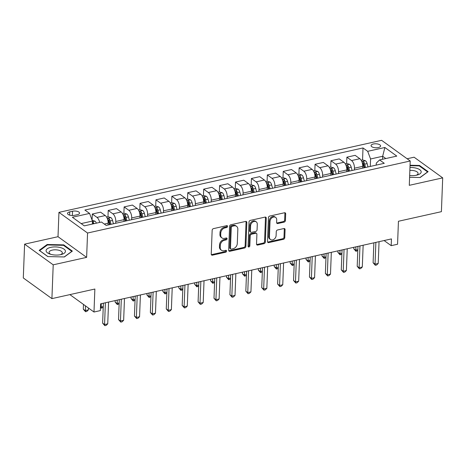 <?xml version="1.0" encoding="UTF-8"?>
<svg xmlns="http://www.w3.org/2000/svg" width="466" height="466" viewBox="0 0 466 466"><rect width="100%" height="100%" fill="white"/><g stroke="black" fill="none" stroke-linecap="round" stroke-linejoin="round"><path stroke-width="0.7" d="M227.571 226.394A1.025 0.786 125.8 0 0 226.732 225.66L213.457 228.625A1.462 1.124 125.8 0 0 212.158 230.233L211.238 254.121A1.462 1.124 125.8 0 0 211.634 255.024A1.462 1.124 125.8 0 0 212.438 255.17L225.713 252.205A1.025 0.786 125.8 0 0 225.783 250.347L224.064 250.731A4.683 3.594 125.8 0 1 221.49 250.277A4.683 3.594 125.8 0 1 220.232 247.376L220.307 245.384A4.683 3.594 125.8 0 1 224.466 240.246L226.185 239.862A1.025 0.786 125.8 0 0 226.255 238.004L224.536 238.388A4.683 3.594 125.8 0 1 221.962 237.934A4.683 3.594 125.8 0 1 220.703 235.033L220.779 233.041A4.683 3.594 125.8 0 1 224.944 227.903L226.662 227.519A1.025 0.786 125.8 0 0 227.571 226.394M221.962 237.934L221.187 237.375A4.683 3.594 125.8 0 1 219.929 234.474L220.01 232.482A4.683 3.594 125.8 0 1 224.169 227.344L225.888 226.959A1.025 0.786 125.8 0 0 226.785 225.655M211.325 254.634A1.462 1.124 125.8 0 0 211.663 254.611L224.938 251.646A1.025 0.786 125.8 0 0 225.835 250.335M221.49 250.277L220.715 249.718A4.683 3.594 125.8 0 1 219.457 246.817L219.533 244.825A4.683 3.594 125.8 0 1 223.692 239.687L225.41 239.303A1.025 0.786 125.8 0 0 226.313 237.992M373.365 143.994A4.771 1.998 2.2 0 0 371.07 145.602A4.771 1.998 2.2 0 0 373.47 147.442A4.771 1.998 2.2 0 0 378.31 147.571A4.771 1.998 2.2 0 0 380.6 145.963A4.771 1.998 2.2 0 0 378.206 144.122A4.771 1.998 2.2 0 0 373.365 143.994M284.126 222.125A1.462 1.124 125.8 0 0 285.425 220.517L285.681 213.818A1.462 1.124 125.8 0 0 285.291 212.91A1.462 1.124 125.8 0 0 284.481 212.77L269.744 216.061A1.462 1.124 125.8 0 0 268.439 217.669L267.525 241.551A1.462 1.124 125.8 0 0 267.915 242.46A1.462 1.124 125.8 0 0 268.719 242.6L283.462 239.308A1.462 1.124 125.8 0 0 284.767 237.707L285.075 229.61A1.462 1.124 125.8 0 0 284.685 228.701A1.462 1.124 125.8 0 0 283.876 228.561L277.567 229.971A1.462 1.124 125.8 0 0 276.268 231.579L276.111 235.592A3.914 3.006 125.8 0 1 274.037 239.256A3.914 3.006 125.8 0 1 270.478 239.507A3.914 3.006 125.8 0 1 269.43 237.083L270.035 221.356A3.914 3.006 125.8 0 1 272.109 217.692A3.914 3.006 125.8 0 1 275.668 217.436A3.914 3.006 125.8 0 1 276.717 219.865L276.618 222.486A1.462 1.124 125.8 0 0 277.008 223.395A1.462 1.124 125.8 0 0 277.818 223.534L284.126 222.125L283.351 221.566A1.462 1.124 125.8 0 0 284.65 219.958L284.907 213.259A1.462 1.124 125.8 0 0 284.819 212.741M53.211 264.822L86.624 257.366L58.011 236.699L24.599 244.155L53.211 264.822L51.912 298.624L94.866 289.036L93.986 312.022L100.347 310.601L100.609 303.838L391.457 238.907L391.195 245.664L397.562 244.248L398.442 221.263L441.401 211.669L442.7 177.872L414.088 157.199L407.127 158.755M86.624 257.366L87.556 233.029L410.22 160.991L409.288 185.328L442.7 177.872M246.829 222.492A1.462 1.124 125.8 0 0 246.432 221.583A1.462 1.124 125.8 0 0 245.629 221.443L230.886 224.734A1.462 1.124 125.8 0 0 229.587 226.342L228.666 250.23A1.462 1.124 125.8 0 0 229.062 251.133A1.462 1.124 125.8 0 0 229.866 251.279L244.609 247.988A1.462 1.124 125.8 0 0 245.908 246.38L246.829 222.492L246.054 221.933A1.462 1.124 125.8 0 0 245.966 221.42M250.312 220.395L265.055 217.104A1.462 1.124 125.8 0 1 265.859 217.249A1.462 1.124 125.8 0 1 266.255 218.152L265.335 242.04A1.462 1.124 125.8 0 1 264.036 243.648L257.727 245.058A1.462 1.124 125.8 0 1 256.923 244.918A1.462 1.124 125.8 0 1 256.527 244.009L256.9 234.322A1.462 1.124 125.8 0 0 256.51 233.414A1.462 1.124 125.8 0 0 255.7 233.274L251.518 234.206A1.462 1.124 125.8 0 0 250.219 235.813L249.828 245.897A1.025 0.786 125.8 0 1 248.081 246.287L249.013 222.002A1.462 1.124 125.8 0 1 250.312 220.395M51.912 298.624L23.3 277.957L24.599 244.155M74.531 215.315L77.333 214.692A4.619 1.934 2.2 0 0 79.552 213.137A4.619 1.934 2.2 0 0 77.234 211.348A4.619 1.934 2.2 0 0 72.539 211.226L69.737 211.855A4.619 1.934 2.2 0 0 67.518 213.405A4.619 1.934 2.2 0 0 69.842 215.193A4.619 1.934 2.2 0 0 74.531 215.315M87.556 233.029L58.943 212.362L381.613 140.324L410.22 160.991M362.548 159.972L363.008 147.949L84.894 210.044L89.571 213.422L72.387 217.255L84.294 225.859L101.477 222.026L106.155 225.404L384.275 163.31L379.598 159.931L376.295 163.106L376.219 165.11M363.008 147.949L367.691 151.328L384.869 147.495L396.782 156.098L379.598 159.931M58.011 236.699L58.943 212.362M384.106 240.543L391.195 245.664M69.888 294.611L93.986 312.022M89.571 213.422L92.454 221.065L92.344 224.064M92.454 221.065L81.154 223.587M382.551 159.273L382.668 156.273L370.575 158.97L370.289 166.432M346.64 163.525L346.885 157.182L355.156 155.335L359.834 158.714A5.959 2.883 77.4 0 1 362.717 166.356L362.653 168.139M346.885 157.182L351.562 160.56A5.959 2.883 77.4 0 1 354.445 168.203L354.376 169.985M330.726 167.078L330.971 160.735L339.242 158.889L343.925 162.267A5.959 2.883 77.4 0 1 346.809 169.909L346.739 171.692M330.971 160.735L335.648 164.114A5.959 2.883 77.4 0 1 338.537 171.756L338.467 173.538M314.818 170.626L315.063 164.288L323.334 162.436L328.012 165.82A5.959 2.883 77.4 0 1 330.895 173.463L330.831 175.245M315.063 164.288L319.74 167.667A5.959 2.883 77.4 0 1 322.623 175.309L322.554 177.092M298.904 174.179L299.149 167.836L307.426 165.989L312.103 169.368A5.959 2.883 77.4 0 1 314.987 177.01L314.917 178.798M299.149 167.836L303.826 171.22A5.959 2.883 77.4 0 1 306.715 178.862L306.645 180.645M282.996 177.732L283.241 171.389L291.512 169.542L296.19 172.921A5.959 2.883 77.4 0 1 299.079 180.563L299.009 182.346M283.241 171.389L287.918 174.767A5.959 2.883 77.4 0 1 290.801 182.41L290.732 184.198M267.088 181.286L267.327 174.942L275.604 173.096L280.282 176.474A5.959 2.883 77.4 0 1 283.165 184.117L283.095 185.899M267.327 174.942L272.004 178.321A5.959 2.883 77.4 0 1 274.893 185.963L274.824 187.746M251.174 184.839L251.419 178.495L259.69 176.649L264.368 180.027A5.959 2.883 77.4 0 1 267.257 187.67L267.187 189.452M251.419 178.495L256.096 181.874A5.959 2.883 77.4 0 1 258.98 189.516L258.915 191.299M235.266 188.386L235.511 182.049L243.782 180.196L248.46 183.581A5.959 2.883 77.4 0 1 251.343 191.223L251.279 193.006M235.511 182.049L240.188 185.427A5.959 2.883 77.4 0 1 243.071 193.07L243.002 194.852M219.352 191.94L219.597 185.596L227.868 183.75L232.551 187.128A5.959 2.883 77.4 0 1 235.435 194.771L235.365 196.559M219.597 185.596L224.274 188.98A5.959 2.883 77.4 0 1 227.163 196.623L227.093 198.405M203.444 195.493L203.689 189.149L211.96 187.303L216.638 190.681A5.959 2.883 77.4 0 1 219.521 198.324L219.457 200.106M203.689 189.149L208.366 192.528A5.959 2.883 77.4 0 1 211.249 200.17L211.18 201.959M187.53 199.046L187.775 192.703L196.052 190.856L200.73 194.235A5.959 2.883 77.4 0 1 203.613 201.877L203.543 203.659M187.775 192.703L192.452 196.081A5.959 2.883 77.4 0 1 195.341 203.724L195.271 205.506M171.622 202.599L171.867 196.256L180.138 194.409L184.816 197.788A5.959 2.883 77.4 0 1 187.705 205.43L187.635 207.213M171.867 196.256L176.544 199.634A5.959 2.883 77.4 0 1 179.427 207.277L179.358 209.059M155.714 206.147L155.953 199.809L164.23 197.957L168.908 201.341A5.959 2.883 77.4 0 1 171.791 208.984L171.721 210.766M155.953 199.809L160.63 203.188A5.959 2.883 77.4 0 1 163.519 210.83L163.45 212.613M139.8 209.7L140.045 203.357L148.316 201.51L152.994 204.889A5.959 2.883 77.4 0 1 155.883 212.531L155.813 214.319M140.045 203.357L144.722 206.741A5.959 2.883 77.4 0 1 147.606 214.383L147.541 216.166M123.892 213.253L124.131 206.91L132.408 205.063L137.086 208.442A5.959 2.883 77.4 0 1 139.969 216.084L139.899 217.867M124.131 206.91L128.814 210.288A5.959 2.883 77.4 0 1 131.697 217.931L131.628 219.719M107.978 216.806L108.223 210.463L116.494 208.617L121.177 211.995A5.959 2.883 77.4 0 1 124.061 219.637L123.991 221.42M108.223 210.463L112.9 213.842A5.959 2.883 77.4 0 1 115.784 221.484L115.719 223.266M92.082 220.063L92.315 214.016L100.586 212.17L105.264 215.548A5.959 2.883 77.4 0 1 108.147 223.191L108.083 224.973M385.813 158.545L382.668 156.273L384.869 147.495M92.315 214.016L96.992 217.395A5.959 2.883 77.4 0 1 99.654 222.433M370.575 158.97L367.691 151.328M64.384 256.952L72.358 251.098L63.743 244.871L47.153 244.499L39.179 250.359L47.794 256.58L64.384 256.952M409.597 177.29L420.146 177.523L428.12 171.669L419.505 165.447L410.063 165.238M47.124 245.174L47.153 244.499M63.72 245.495L63.743 244.871M419.482 166.071L419.505 165.447M228.754 250.743A1.462 1.124 125.8 0 0 229.091 250.72L243.835 247.429A1.462 1.124 125.8 0 0 245.133 245.821L246.054 221.933M232.19 226.284A1.025 0.786 125.8 0 0 231.276 227.408L230.472 248.378A1.025 0.786 125.8 0 0 231.311 249.112L233.122 248.71A4.683 3.594 125.8 0 0 237.281 243.567L237.835 229.237A4.683 3.594 125.8 0 0 236.577 226.336A4.683 3.594 125.8 0 0 234.002 225.882L232.19 226.284L231.416 225.725A1.025 0.786 125.8 0 0 230.507 226.849L231.276 227.408M230.746 249.013L229.977 248.454A1.025 0.786 125.8 0 1 229.697 247.819L230.507 226.849M236.577 226.336L235.802 225.777A4.683 3.594 125.8 0 0 233.227 225.323L234.002 225.882M231.416 225.725L233.227 225.323M256.615 244.522A1.462 1.124 125.8 0 0 256.952 244.499L263.261 243.089A1.462 1.124 125.8 0 0 264.566 241.481L265.48 217.593A1.462 1.124 125.8 0 0 265.393 217.08M256.51 233.414L255.735 232.854A1.462 1.124 125.8 0 0 254.931 232.715L250.743 233.647A1.462 1.124 125.8 0 0 249.444 235.254L249.054 245.343L249.828 245.897M248.093 246.473A1.025 0.786 125.8 0 0 249.054 245.343M257.284 224.268A3.914 3.006 125.8 0 0 256.236 221.839A3.914 3.006 125.8 0 0 252.683 222.096A3.914 3.006 125.8 0 0 250.603 225.76L250.388 231.299A1.462 1.124 125.8 0 0 250.784 232.208A1.462 1.124 125.8 0 0 251.588 232.348L255.776 231.416A1.462 1.124 125.8 0 0 257.075 229.808L257.284 224.268M256.236 221.839L255.461 221.286A3.914 3.006 125.8 0 0 251.908 221.536A3.914 3.006 125.8 0 0 249.828 225.2L250.603 225.76M250.784 232.208L250.009 231.649A1.462 1.124 125.8 0 1 249.619 230.74L249.828 225.2M276.705 222.998A1.462 1.124 125.8 0 0 277.043 222.975L283.351 221.566M275.668 217.436L274.893 216.882A3.914 3.006 125.8 0 0 271.34 217.133A3.914 3.006 125.8 0 0 269.261 220.797L270.035 221.356M270.478 239.507L269.709 238.947A3.914 3.006 125.8 0 1 268.655 236.524L269.261 220.797M267.612 242.07A1.462 1.124 125.8 0 0 267.95 242.046L282.693 238.749A1.462 1.124 125.8 0 0 283.992 237.147L284.301 229.051A1.462 1.124 125.8 0 0 284.213 228.538M92.181 220.331L95.023 221.164A3.949 1.911 77.4 0 1 96.369 223.162M83.478 304.426L83.292 309.191L85.226 310.583L88.406 309.873L88.476 308.043M93.951 223.703A3.949 1.911 -102.6 0 0 93.177 222.288L92.425 221.938M85.406 305.824L85.534 311.713L83.292 309.191M88.406 309.873L86.804 311.428L85.534 311.713M103.388 303.22L102.625 323.154L104.559 324.552L105.392 302.772M107.739 323.841L106.137 325.39L104.862 325.676L104.559 324.552L107.739 323.841L108.578 302.061M104.862 325.676L102.625 323.154M106.621 217.109L108.112 216.777L110.931 217.61A3.949 1.911 77.4 0 1 112.545 220.435L113.43 223.779M111.013 224.321L110.127 220.977A3.949 1.911 -102.6 0 0 109.091 218.735C107.996 218.199 107.483 218.309 107.559 219.072A3.949 1.911 77.4 0 1 108.601 221.315L109.487 224.659M109.091 218.735L109.015 220.68A2.01 0.973 77.4 0 1 109.248 221.333L110.098 224.525M107.436 218.764L107.559 219.072M101.268 303.692L101.139 307.036L103.26 306.558M100.505 306.576L101.139 307.036L101.442 308.16L100.475 307.339M103.231 307.379L101.442 308.16M122.529 213.556L124.026 213.224L126.845 214.057A3.949 1.911 77.4 0 1 128.459 216.882L129.344 220.226M115.172 300.587L115.114 302.085L117.048 303.483L119.174 303.005M126.927 220.768L126.036 217.424A3.949 1.911 -102.6 0 0 124.999 215.181C123.904 214.645 123.397 214.756 123.473 215.525A3.949 1.911 77.4 0 1 124.509 217.762L125.395 221.105M124.999 215.181L124.923 217.127A2.01 0.973 77.4 0 1 125.162 217.779L126.006 220.971M123.344 215.21L123.473 215.525M117.176 300.139L117.356 304.607L115.114 302.085M119.139 303.826L117.356 304.607M138.443 210.003L139.934 209.671L142.753 210.504A3.949 1.911 77.4 0 1 144.367 213.329L145.252 216.673M131.08 297.034L131.028 298.531L132.956 299.929L135.082 299.452M142.835 217.214L141.949 213.871A3.949 1.911 -102.6 0 0 140.913 211.628C139.812 211.092 139.305 211.203 139.381 211.972A3.949 1.911 77.4 0 1 140.423 214.214L141.309 217.558M140.913 211.628L140.837 213.574A2.01 0.973 77.4 0 1 141.07 214.226L141.914 217.418M139.258 211.657L139.381 211.972M133.084 296.586L133.264 301.053L131.028 298.531M135.053 300.273L133.264 301.053M119.302 299.667L118.533 319.6L120.467 320.998L121.306 299.219M123.647 320.288L122.045 321.837L120.776 322.123L120.467 320.998L123.647 320.288L124.486 298.508M120.776 322.123L118.533 319.6M135.21 296.114L134.447 316.047L136.381 317.445L137.214 295.665M139.561 316.734L137.959 318.29L136.684 318.569L136.381 317.445L139.561 316.734L140.4 294.955M136.684 318.569L134.447 316.047M151.124 292.561L150.355 312.5L152.289 313.892L153.128 292.112M155.469 313.181L153.867 314.736L152.598 315.022L152.289 313.892L155.469 313.181L156.308 291.401M152.598 315.022L150.355 312.5M154.351 206.45L155.848 206.118L158.667 206.951A3.949 1.911 77.4 0 1 160.275 209.782L161.166 213.125M146.994 293.481L146.936 294.978L148.87 296.376L150.996 295.904M158.743 213.661L157.858 210.317A3.949 1.911 -102.6 0 0 156.821 208.081C155.726 207.539 155.213 207.655 155.295 208.419A3.949 1.911 77.4 0 1 156.331 210.661L157.217 214.005M156.821 208.081L156.745 210.026A2.01 0.973 77.4 0 1 156.984 210.679L157.828 213.865M155.166 208.104L155.295 208.419M148.998 293.038L149.178 297.5L146.936 294.978M150.961 296.72L149.178 297.5M167.032 289.007L166.269 308.946L168.197 310.339L169.036 288.565M171.383 309.634L169.781 311.183L168.506 311.469L168.197 310.339L171.383 309.634L172.216 287.854M168.506 311.469L166.269 308.946M60.411 247.58A9.687 4.06 2.2 0 0 47.666 248.512A9.687 4.06 2.2 0 0 49.821 254.017A9.687 4.06 2.2 0 0 51.109 254.413A9.687 4.06 2.2 0 0 61.448 254.465A9.687 4.06 2.2 0 0 60.411 247.58M60.382 254.71A6.629 2.779 2.2 0 0 62.322 252.852A6.629 2.779 2.2 0 0 58.879 250.259A6.629 2.779 2.2 0 0 49.07 252.339A6.629 2.779 2.2 0 0 50.864 254.343M47.911 256.585L39.686 250.638L47.41 244.965L63.487 245.326L71.834 251.355L64.215 256.947M409.666 175.501A9.687 4.06 2.2 0 0 416.546 175.204A9.687 4.06 2.2 0 0 417.21 175.035A9.687 4.06 2.2 0 0 420.454 170.294A9.687 4.06 2.2 0 0 409.969 167.51M416.144 175.286A6.629 2.779 2.2 0 0 418.084 173.428A6.629 2.779 2.2 0 0 409.859 170.422M410.039 165.692L419.249 165.896L427.596 171.931L419.977 177.523M170.265 202.902L171.756 202.564L174.575 203.403A3.949 1.911 77.4 0 1 176.189 206.228L177.074 209.572M162.902 289.934L162.844 291.431L164.778 292.823L166.904 292.351M174.657 210.108L173.771 206.764A3.949 1.911 -102.6 0 0 172.729 204.527C171.634 203.986 171.127 204.102 171.203 204.865A3.949 1.911 77.4 0 1 172.245 207.108L173.131 210.451M172.729 204.527L172.659 206.473A2.01 0.973 77.4 0 1 172.892 207.125L173.736 210.317M171.08 204.557L171.203 204.865M164.906 289.485L165.086 293.953L162.844 291.431M166.875 293.166L165.086 293.953M186.173 199.349L187.67 199.017L190.489 199.85A3.949 1.911 77.4 0 1 192.097 202.675L192.982 206.019M178.816 286.38L178.758 287.877L180.691 289.275L182.812 288.798M190.565 206.56L189.679 203.217A3.949 1.911 -102.6 0 0 188.643 200.974C187.548 200.438 187.035 200.549 187.116 201.312A3.949 1.911 77.4 0 1 188.153 203.555L189.039 206.898M188.643 200.974L188.567 202.92A2.01 0.973 77.4 0 1 188.806 203.572L189.65 206.764M186.988 201.003L187.116 201.312M180.82 285.932L180.994 290.4L178.758 287.877M182.783 289.619L180.994 290.4M202.081 195.796L203.578 195.464L206.397 196.297A3.949 1.911 77.4 0 1 208.011 199.122L208.896 202.465M194.724 282.827L194.666 284.324L196.6 285.722L198.726 285.244M206.479 203.007L205.593 199.664A3.949 1.911 -102.6 0 0 204.551 197.421C203.456 196.885 202.949 196.996 203.025 197.765A3.949 1.911 77.4 0 1 204.061 200.001L204.947 203.345M204.551 197.421L204.475 199.366A2.01 0.973 77.4 0 1 204.714 200.019L205.558 203.211M202.896 197.45L203.025 197.765M196.728 282.379L196.908 286.846L194.666 284.324M198.697 286.066L196.908 286.846M217.995 192.242L219.486 191.91L222.305 192.743A3.949 1.911 77.4 0 1 223.919 195.569L224.804 198.912M210.638 279.274L210.58 280.771L212.513 282.169L214.634 281.691M222.387 199.454L221.501 196.11A3.949 1.911 -102.6 0 0 220.465 193.868C219.37 193.332 218.857 193.442 218.933 194.211A3.949 1.911 77.4 0 1 219.975 196.454L220.861 199.798M220.465 193.868L220.389 195.813A2.01 0.973 77.4 0 1 220.622 196.466L221.472 199.658M218.81 193.897L218.933 194.211M212.642 278.825L212.816 283.293L210.58 280.771M214.605 282.512L212.816 283.293M233.903 188.689L235.4 188.357L238.219 189.19A3.949 1.911 77.4 0 1 239.833 192.021L240.718 195.365M226.546 275.721L226.488 277.218L228.422 278.616L230.548 278.144M238.301 195.901L237.41 192.557A3.949 1.911 -102.6 0 0 236.373 190.32C235.278 189.779 234.771 189.895 234.847 190.658A3.949 1.911 77.4 0 1 235.883 192.901L236.769 196.244M236.373 190.32L236.297 192.266A2.01 0.973 77.4 0 1 236.536 192.918L237.38 196.104M234.718 190.344L234.847 190.658M228.55 275.278L228.73 279.74L226.488 277.218M230.513 278.959L228.73 279.74M182.946 285.46L182.177 305.393L184.111 306.791L184.95 285.011M187.291 306.08L185.689 307.63L184.42 307.915L184.111 306.791L187.291 306.08L188.13 284.301M184.42 307.915L182.177 305.393M198.854 281.907L198.085 301.84L200.019 303.238L200.858 281.458M203.205 302.527L201.603 304.077L200.328 304.362L200.019 303.238L203.205 302.527L204.038 280.748M200.328 304.362L198.085 301.84M214.762 278.353L213.999 298.287L215.933 299.685L216.766 277.905M219.113 298.974L217.511 300.529L216.241 300.809L215.933 299.685L219.113 298.974L219.952 277.194M216.241 300.809L213.999 298.287M230.676 274.8L229.907 294.739L231.841 296.131L232.68 274.352M235.021 295.421L233.419 296.976L232.15 297.261L231.841 296.131L235.021 295.421L235.86 273.641M232.15 297.261L229.907 294.739M246.584 271.247L245.821 291.186L247.755 292.578L248.588 270.804M250.935 291.873L249.333 293.423L248.058 293.708L247.755 292.578L250.935 291.873L251.774 270.094M248.058 293.708L245.821 291.186M249.817 185.142L251.308 184.804L254.127 185.643A3.949 1.911 77.4 0 1 255.741 188.468L256.626 191.811M242.454 272.173L242.402 273.67L244.33 275.062L246.456 274.591M254.209 192.347L253.323 189.004A3.949 1.911 -102.6 0 0 252.287 186.767C251.186 186.225 250.679 186.342 250.755 187.105A3.949 1.911 77.4 0 1 251.797 189.347L252.683 192.691M252.287 186.767L252.211 188.713A2.01 0.973 77.4 0 1 252.444 189.365L253.288 192.557M250.632 186.796L250.755 187.105M244.458 271.725L244.638 276.192L242.402 273.67M246.427 275.406L244.638 276.192M262.498 267.7L261.729 287.633L263.663 289.031L264.502 267.251M266.843 288.32L265.241 289.869L263.972 290.155L263.663 289.031L266.843 288.32L267.682 266.54M263.972 290.155L261.729 287.633M265.725 181.589L267.222 181.257L270.041 182.09A3.949 1.911 77.4 0 1 271.655 184.915L272.54 188.258M258.368 268.62L258.31 270.117L260.244 271.515L262.37 271.037M270.117 188.8L269.231 185.456A3.949 1.911 -102.6 0 0 268.195 183.214C267.1 182.678 266.587 182.788 266.668 183.552A3.949 1.911 77.4 0 1 267.705 185.794L268.591 189.138M268.195 183.214L268.119 185.159A2.01 0.973 77.4 0 1 268.358 185.812L269.202 189.004M266.54 183.243L266.668 183.552M260.372 268.171L260.552 272.639L258.31 270.117M262.335 271.859L260.552 272.639M278.406 264.146L277.643 284.079L279.571 285.477L280.41 263.698M282.757 284.767L281.155 286.316L279.88 286.602L279.571 285.477L282.757 284.767L283.59 262.987M279.88 286.602L277.643 284.079M281.639 178.035L283.13 177.703L285.949 178.536A3.949 1.911 77.4 0 1 287.563 181.361L288.448 184.705M274.276 265.067L274.218 266.564L276.152 267.962L278.278 267.484M286.031 185.247L285.145 181.903A3.949 1.911 -102.6 0 0 284.103 179.66C283.008 179.125 282.501 179.235 282.577 180.004A3.949 1.911 77.4 0 1 283.619 182.241L284.505 185.585M284.103 179.66L284.033 181.606A2.01 0.973 77.4 0 1 284.266 182.258L285.11 185.451M282.454 179.69L282.577 180.004M276.28 264.618L276.46 269.086L274.218 266.564M278.249 268.305L276.46 269.086M294.32 260.593L293.551 280.526L295.485 281.924L296.324 260.144M298.665 281.214L297.063 282.769L295.793 283.048L295.485 281.924L298.665 281.214L299.504 259.434M295.793 283.048L293.551 280.526M297.547 174.482L299.044 174.15L301.863 174.983A3.949 1.911 77.4 0 1 303.471 177.808L304.356 181.152M290.19 261.513L290.132 263.01L292.065 264.408L294.192 263.931M301.939 181.693L301.053 178.35A3.949 1.911 -102.6 0 0 300.017 176.107C298.922 175.571 298.409 175.682 298.49 176.451A3.949 1.911 77.4 0 1 299.527 178.694L300.413 182.037M300.017 176.107L299.941 178.053A2.01 0.973 77.4 0 1 300.18 178.705L301.024 181.897M298.362 176.136L298.49 176.451M292.194 261.065L292.368 265.533L290.132 263.01M294.157 264.752L292.368 265.533M310.228 257.04L309.459 276.979L311.393 278.371L312.232 256.591M314.579 277.66L312.977 279.216L311.702 279.501L311.393 278.371L314.579 277.66L315.412 255.881M311.702 279.501L309.459 276.979M313.455 170.929L314.952 170.597L317.771 171.43A3.949 1.911 77.4 0 1 319.385 174.261L320.27 177.604M306.098 257.96L306.04 259.457L307.974 260.855L310.1 260.383M317.853 178.14L316.967 174.797A3.949 1.911 -102.6 0 0 315.925 172.56C314.83 172.018 314.323 172.135 314.399 172.898A3.949 1.911 77.4 0 1 315.435 175.14L316.321 178.484M315.925 172.56L315.849 174.505A2.01 0.973 77.4 0 1 316.088 175.158L316.932 178.344M314.27 172.583L314.399 172.898M308.102 257.517L308.282 261.979L306.04 259.457M310.071 261.199L308.282 261.979M326.136 253.487L325.373 273.425L327.307 274.818L328.14 253.038M330.487 274.113L328.885 275.662L327.615 275.948L327.307 274.818L330.487 274.113L331.326 252.333M327.615 275.948L325.373 273.425M329.369 167.381L330.86 167.044L333.679 167.882A3.949 1.911 77.4 0 1 335.293 170.707L336.178 174.051M322.012 254.413L321.954 255.91L323.887 257.302L326.008 256.83M333.761 174.587L332.875 171.243A3.949 1.911 -102.6 0 0 331.839 169.007C330.743 168.465 330.231 168.581 330.307 169.344A3.949 1.911 77.4 0 1 331.349 171.587L332.235 174.931M331.839 169.007L331.763 170.952A2.01 0.973 77.4 0 1 331.996 171.605L332.846 174.797M330.184 169.036L330.307 169.344M324.016 253.964L324.19 258.432L321.954 255.91M325.979 257.646L324.19 258.432M342.05 249.933L341.281 269.872L343.215 271.27L344.054 249.491M346.401 270.56L344.793 272.109L343.524 272.394L343.215 271.27L346.401 270.56L347.234 248.78M343.524 272.394L341.281 269.872M345.277 163.828L346.774 163.496L349.593 164.329A3.949 1.911 77.4 0 1 351.207 167.154L352.092 170.498M337.92 250.859L337.862 252.356L339.796 253.749L341.922 253.277M349.675 171.039L348.784 167.696A3.949 1.911 -102.6 0 0 347.747 165.453C346.652 164.917 346.145 165.028 346.221 165.791A3.949 1.911 77.4 0 1 347.257 168.034L348.143 171.377M347.747 165.453L347.671 167.399A2.01 0.973 77.4 0 1 347.91 168.051L348.754 171.243M346.092 165.482L346.221 165.791M339.924 250.411L340.104 254.879L337.862 252.356M341.887 254.098L340.104 254.879M361.191 160.275L362.682 159.943L365.501 160.776A3.949 1.911 77.4 0 1 367.115 163.601L368 166.945M353.828 247.306L353.776 248.803L355.704 250.201L357.83 249.724M365.583 167.486L364.697 164.143A3.949 1.911 -102.6 0 0 363.661 161.9C362.56 161.364 362.053 161.475 362.129 162.244A3.949 1.911 77.4 0 1 363.171 164.481L364.057 167.824M363.661 161.9L363.585 163.846A2.01 0.973 77.4 0 1 363.818 164.498L364.662 167.69M362.006 161.929L362.129 162.244M355.832 246.858L356.012 251.325L353.776 248.803M357.801 250.545L356.012 251.325M357.958 246.386L357.195 266.319L359.129 267.717L359.962 245.937M362.309 267.006L360.707 268.556L359.432 268.841L359.129 267.717L362.309 267.006L363.148 245.227M359.432 268.841L357.195 266.319M373.872 242.833L373.103 262.766L375.037 264.164L375.876 242.384M378.217 263.453L376.615 265.008L375.346 265.288L375.037 264.164L378.217 263.453L379.056 241.673M375.346 265.288L373.103 262.766M362.717 166.356L354.445 168.203M346.809 169.909L338.537 171.756M330.895 173.463L322.623 175.309M314.987 177.01L306.715 178.862M299.079 180.563L290.801 182.41M283.165 184.117L274.893 185.963M267.257 187.67L258.98 189.516M251.343 191.223L243.071 193.07M235.435 194.771L227.163 196.623M219.521 198.324L211.249 200.17M203.613 201.877L195.341 203.724M187.705 205.43L179.427 207.277M171.791 208.984L163.519 210.83M155.883 212.531L147.606 214.383M139.969 216.084L131.697 217.931M124.061 219.637L115.784 221.484M108.147 223.191L104.285 224.053M105.264 215.548L96.992 217.395M121.177 211.995L112.9 213.842M137.086 208.442L128.814 210.288M152.994 204.889L144.722 206.741M168.908 201.341L160.63 203.188M184.816 197.788L176.544 199.634M200.73 194.235L192.452 196.081M216.638 190.681L208.366 192.528M232.551 187.128L224.274 188.98M248.46 183.581L240.188 185.427M264.368 180.027L256.096 181.874M280.282 176.474L272.004 178.321M296.19 172.921L287.918 174.767M312.103 169.368L303.826 171.22M328.012 165.82L319.74 167.667M343.925 162.267L335.648 164.114M359.834 158.714L351.562 160.56M69.615 215.129L69.737 211.855M72.376 215.525L72.539 211.226M224.169 227.344L224.944 227.903M220.01 232.482L220.779 233.041M219.929 234.474L220.703 235.033M225.41 239.303L226.185 239.862M223.692 239.687L224.466 240.246M219.533 244.825L220.307 245.384M219.457 246.817L220.232 247.376M224.938 251.646L225.713 252.205M211.663 254.611L212.438 255.17M225.888 226.959L226.662 227.519M245.133 245.821L245.908 246.38M243.835 247.429L244.609 247.988M229.091 250.72L229.866 251.279M229.697 247.819L230.472 248.378M265.48 217.593L266.255 218.152M264.566 241.481L265.335 242.04M263.261 243.089L264.036 243.648M256.952 244.499L257.727 245.058M254.931 232.715L255.7 233.274M250.743 233.647L251.518 234.206M249.444 235.254L250.219 235.813M249.619 230.74L250.388 231.299M277.043 222.975L277.818 223.534M268.655 236.524L269.43 237.083M284.301 229.051L285.075 229.61M283.992 237.147L284.767 237.707M282.693 238.749L283.462 239.308M267.95 242.046L268.719 242.6M284.907 213.259L285.681 213.818M284.65 219.958L285.425 220.517M94.953 221.14L92.431 221.7M93.118 223.89L93.177 222.288M110.861 217.587L107.262 218.391M108.601 221.315L108.065 221.437M112.545 220.435L110.127 220.977M126.775 214.034L123.175 214.838M124.509 217.762L123.973 217.884M128.459 216.882L126.036 217.424M142.683 210.481L139.084 211.284M140.423 214.214L139.887 214.331M144.367 213.329L141.949 213.871M158.597 206.933L154.997 207.737M156.331 210.661L155.795 210.778M160.275 209.782L157.858 210.317M174.505 203.38L170.905 204.184M172.245 207.108L171.709 207.23M176.189 206.228L173.771 206.764M190.413 199.827L186.819 200.63M188.153 203.555L187.617 203.677M192.097 202.675L189.679 203.217M206.327 196.273L202.727 197.077M204.061 200.001L203.531 200.124M208.011 199.122L205.593 199.664M222.235 192.72L218.636 193.524M219.975 196.454L219.439 196.57M223.919 195.569L221.501 196.11M238.149 189.173L234.549 189.977M235.883 192.901L235.347 193.017M239.833 192.021L237.41 192.557M254.057 185.619L250.458 186.423M251.797 189.347L251.261 189.47M255.741 188.468L253.323 189.004M269.971 182.066L266.371 182.87M267.705 185.794L267.169 185.917M271.655 184.915L269.231 185.456M285.879 178.513L282.28 179.317M283.619 182.241L283.083 182.363M287.563 181.361L285.145 181.903M301.787 174.96L298.193 175.764M299.527 178.694L298.991 178.81M303.471 177.808L301.053 178.35M317.701 171.412L314.101 172.216M315.435 175.14L314.905 175.257M319.385 174.261L316.967 174.797M333.609 167.859L330.01 168.663M331.349 171.587L330.813 171.709M335.293 170.707L332.875 171.243M349.523 164.306L345.923 165.11M347.257 168.034L346.727 168.156M351.207 167.154L348.784 167.696M365.431 160.753L361.832 161.556M363.171 164.481L362.635 164.603M367.115 163.601L364.697 164.143"/></g></svg>
